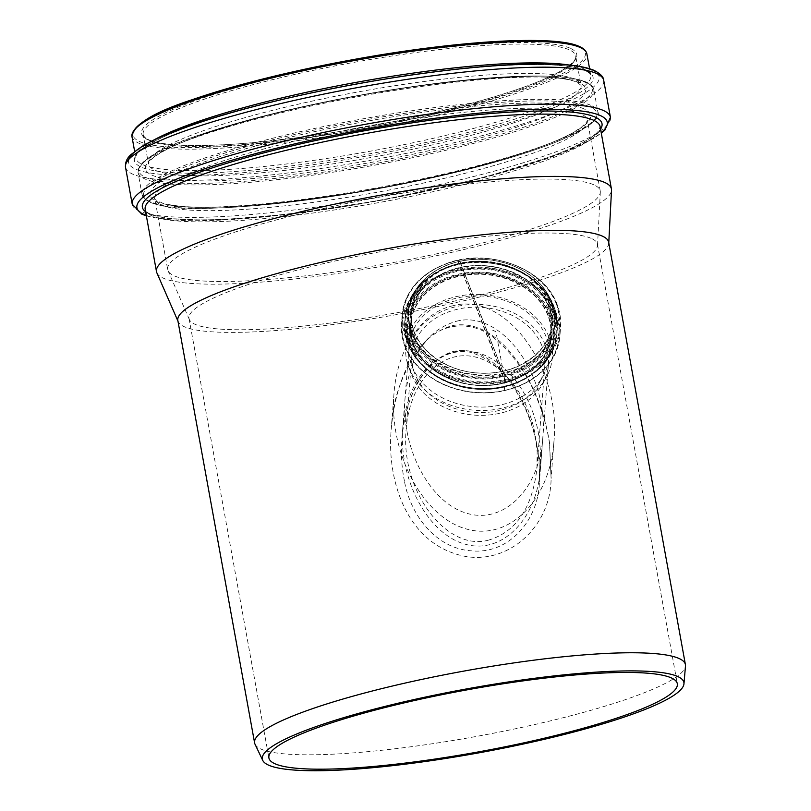 <?xml version="1.0" encoding="UTF-8"?>
<svg xmlns="http://www.w3.org/2000/svg" width="811" height="811" viewBox="0 0 811 811"><rect width="100%" height="100%" fill="white"/><g stroke="black" fill="none" stroke-linecap="round" stroke-linejoin="round"><path stroke-width="0.61" stroke-dasharray="4.05 3.04" d="M454.038 351.964C489.621 343.104 529.897 382.184 538.524 433.946L540.592 451.585L540.39 469.123C536.74 520.256 501.036 555.332 464.247 543.917C427.397 533.263 398.566 478.855 402.773 427.873C407.588 385.924 424.67 360.621 454.038 351.964M488.252 540.207C516.151 531.996 532.381 507.95 536.963 468.089L537.146 451.433L535.179 434.676C527.464 391.551 497.447 357.012 466.649 355.796C435.831 354.255 409.362 386.269 406.199 428.907C400.026 489.479 445.817 551.602 488.252 540.207M545.337 345.314A70.192 55.391 -175.6 0 0 469.954 304.571A70.192 55.391 -175.6 0 0 408.409 354.488A70.192 55.391 -175.6 0 0 411.228 373.83A70.192 55.391 -175.6 0 0 474.151 415.09A70.192 55.391 -175.6 0 0 542.64 383.927A70.192 55.391 -175.6 0 0 548.378 365.244A70.192 55.391 -175.6 0 0 545.337 345.314M541.991 346.033A66.684 52.624 -175.6 0 0 470.38 307.328A66.684 52.624 -175.6 0 0 411.907 354.752A66.684 52.624 -175.6 0 0 414.583 373.131A66.684 52.624 -175.6 0 0 474.364 412.333A66.684 52.624 -175.6 0 0 539.437 382.731A66.684 52.624 -175.6 0 0 544.88 364.97A66.684 52.624 -175.6 0 0 541.991 346.033M548.996 337.234A73.426 57.946 -175.6 0 0 470.137 294.616A73.426 57.946 -175.6 0 0 405.753 346.834A73.426 57.946 -175.6 0 0 408.693 367.069A73.426 57.946 -175.6 0 0 474.526 410.234A73.426 57.946 -175.6 0 0 546.178 377.632A73.426 57.946 -175.6 0 0 552.179 358.087A73.426 57.946 -175.6 0 0 548.996 337.234M546.148 336.869A70.364 55.533 -175.6 0 0 470.583 296.025A70.364 55.533 -175.6 0 0 408.886 346.064A70.364 55.533 -175.6 0 0 411.704 365.457A70.364 55.533 -175.6 0 0 474.78 406.818A70.364 55.533 -175.6 0 0 543.441 375.584A70.364 55.533 -175.6 0 0 549.199 356.85A70.364 55.533 -175.6 0 0 546.148 336.869M547.81 315.256A70.364 55.533 -175.6 0 0 472.245 274.422A70.364 55.533 -175.6 0 0 410.548 324.451A70.364 55.533 -175.6 0 0 476.442 385.215A70.364 55.533 -175.6 0 0 550.862 335.237A70.364 55.533 -175.6 0 0 547.81 315.256M547.972 315.226A70.537 55.665 -175.6 0 0 472.225 274.28A70.537 55.665 -175.6 0 0 410.366 324.441A70.537 55.665 -175.6 0 0 476.432 385.357A70.537 55.665 -175.6 0 0 551.034 335.257A70.537 55.665 -175.6 0 0 547.972 315.226M549.584 443.11C544.728 412.586 534.084 385.418 517.631 361.625C502.759 340.691 480.082 320.233 451.991 325.687C409.94 338.38 394.856 388.996 391.297 428.593C386.634 476.665 404.263 536.76 454.13 553.406C502.617 570.762 551.024 529.117 551.095 478.439L549.584 443.11M453.552 305.615C421.882 312.022 397.106 348.72 393.964 393.832C389.087 453.075 422.592 516.313 465.413 528.701C508.173 541.961 549.665 501.198 553.913 441.772C561.465 367.677 505.456 291.686 453.552 305.615M255.039 744.245A218.929 33.261 169.7 0 0 475.966 736.51A218.929 33.261 169.7 0 0 685.477 666.024M177.842 320.527A218.929 33.261 169.7 0 0 178.197 321.683A218.929 33.261 169.7 0 0 399.194 314.11A218.929 33.261 169.7 0 0 608.726 243.442A218.929 33.261 169.7 0 0 608.655 242.236M404.466 481.258C401.627 467.308 400.776 453.237 401.911 439.065C404.882 405.054 418.212 361.777 454.109 351.204C481.764 346.165 502.901 368.447 516.141 390.061C532.817 417.483 540.562 448.199 539.386 482.2C538.545 519.902 508.933 554.785 471.181 550.811C435.892 548.52 410.417 514.995 404.466 481.258M456.4 321.268C501.056 309.285 549.25 374.672 542.752 438.427C539.102 489.56 503.398 524.636 466.609 513.221C429.759 502.567 400.928 448.159 405.125 397.177C409.94 355.228 427.032 329.925 456.4 321.268M591.189 238.353A207.545 31.538 169.7 0 0 365.011 254.664A207.545 31.538 169.7 0 0 189.044 318.49A207.545 31.538 169.7 0 0 189.379 319.585A207.545 31.538 169.7 0 0 398.89 312.407A207.545 31.538 169.7 0 0 597.525 245.409A207.545 31.538 169.7 0 0 597.454 244.273A207.545 31.538 169.7 0 0 591.189 238.353M156.868 272.841A231.196 35.126 169.7 0 0 390.243 264.852A231.196 35.126 169.7 0 0 611.514 190.22M593.601 184.705A219.811 33.393 169.7 0 0 354.052 201.99A219.811 33.393 169.7 0 0 167.695 269.587A219.811 33.393 169.7 0 0 168.049 270.742A219.811 33.393 169.7 0 0 389.939 263.149A219.811 33.393 169.7 0 0 600.312 192.187A219.811 33.393 169.7 0 0 600.231 190.98A219.811 33.393 169.7 0 0 593.601 184.705M460.597 263.038L502.759 371.337M459.796 261.304L503.519 373.607M459.949 261.365L503.408 373.009M457.789 260.453L504.969 381.646L504.28 390.598M458.053 260.503L503.53 376.933M504.969 381.646L504.777 380.521M504.918 381.069L495.937 331.648L490.736 329.367M551.855 302.199A73.608 58.088 -175.6 0 0 472.803 259.469A73.608 58.088 -175.6 0 0 408.268 311.819A73.608 58.088 -175.6 0 0 477.203 375.371A73.608 58.088 -175.6 0 0 555.038 323.102A73.608 58.088 -175.6 0 0 551.855 302.199M551.46 302.016A73.172 57.743 -175.6 0 0 427.965 276.429A73.172 57.743 -175.6 0 0 465.605 373.111A73.172 57.743 -175.6 0 0 551.46 302.016M551.683 304.399A73.608 58.088 -175.6 0 0 472.631 261.679A73.608 58.088 -175.6 0 0 408.095 314.019A73.608 58.088 -175.6 0 0 477.03 377.571A73.608 58.088 -175.6 0 0 554.876 325.302A73.608 58.088 -175.6 0 0 551.683 304.399M552.372 304.774A74.379 58.696 -175.6 0 0 426.85 278.771A74.379 58.696 -175.6 0 0 465.108 377.044A74.379 58.696 -175.6 0 0 552.372 304.774M556.437 304.206A78.657 62.072 -175.6 0 0 423.677 276.703A78.657 62.072 -175.6 0 0 464.145 380.643A78.657 62.072 -175.6 0 0 556.437 304.206M557.127 304.581A79.427 62.68 -175.6 0 0 471.83 258.476A79.427 62.68 -175.6 0 0 402.185 314.962A79.427 62.68 -175.6 0 0 476.574 383.542A79.427 62.68 -175.6 0 0 560.573 327.137A79.427 62.68 -175.6 0 0 557.127 304.581M556.437 313.533A79.427 62.68 -175.6 0 0 471.14 267.437A79.427 62.68 -175.6 0 0 401.496 323.913A79.427 62.68 -175.6 0 0 475.885 392.504A79.427 62.68 -175.6 0 0 559.884 336.089A79.427 62.68 -175.6 0 0 556.437 313.533M555.636 314.232A78.626 62.052 -175.6 0 0 422.926 286.739A78.626 62.052 -175.6 0 0 463.375 390.638A78.626 62.052 -175.6 0 0 555.636 314.232M551.429 315.388A74.227 58.574 -175.6 0 0 426.14 289.426A74.227 58.574 -175.6 0 0 464.328 387.516A74.227 58.574 -175.6 0 0 551.429 315.388M550.618 316.087A73.426 57.946 -175.6 0 0 471.759 273.469A73.426 57.946 -175.6 0 0 407.375 325.677A73.426 57.946 -175.6 0 0 476.148 389.087A73.426 57.946 -175.6 0 0 553.801 336.94A73.426 57.946 -175.6 0 0 550.618 316.087M547.993 314.952A70.537 55.665 -175.6 0 0 472.245 274.006A70.537 55.665 -175.6 0 0 410.386 324.177A70.537 55.665 -175.6 0 0 476.452 385.083A70.537 55.665 -175.6 0 0 551.054 334.984A70.537 55.665 -175.6 0 0 547.993 314.952M548.804 314.252A71.338 56.294 -175.6 0 0 428.39 289.314A71.338 56.294 -175.6 0 0 465.098 383.573A71.338 56.294 -175.6 0 0 548.804 314.252M552.849 313.147A75.565 59.629 -175.6 0 0 425.309 286.729A75.565 59.629 -175.6 0 0 464.186 386.573A75.565 59.629 -175.6 0 0 552.849 313.147M553.649 312.448A76.366 60.267 -175.6 0 0 471.637 268.127A76.366 60.267 -175.6 0 0 404.679 322.433A76.366 60.267 -175.6 0 0 476.199 388.368A76.366 60.267 -175.6 0 0 556.964 334.142A76.366 60.267 -175.6 0 0 553.649 312.448M554.075 306.872A76.366 60.267 -175.6 0 0 472.073 262.551A76.366 60.267 -175.6 0 0 405.115 316.858A76.366 60.267 -175.6 0 0 476.635 382.792A76.366 60.267 -175.6 0 0 557.39 328.556A76.366 60.267 -175.6 0 0 554.075 306.872M553.386 306.497A75.595 59.659 -175.6 0 0 425.795 280.069A75.595 59.659 -175.6 0 0 464.683 379.953A75.595 59.659 -175.6 0 0 553.386 306.497M549.321 307.065A71.307 56.273 -175.6 0 0 428.968 282.137A71.307 56.273 -175.6 0 0 465.656 376.355A71.307 56.273 -175.6 0 0 549.321 307.065M548.631 306.7A70.537 55.665 -175.6 0 0 472.874 265.755A70.537 55.665 -175.6 0 0 411.025 315.915A70.537 55.665 -175.6 0 0 477.091 376.821A70.537 55.665 -175.6 0 0 551.693 326.732A70.537 55.665 -175.6 0 0 548.631 306.7M548.925 302.827A70.537 55.665 -175.6 0 0 473.178 261.892A70.537 55.665 -175.6 0 0 411.319 312.053A70.537 55.665 -175.6 0 0 477.385 372.959A70.537 55.665 -175.6 0 0 551.987 322.859A70.537 55.665 -175.6 0 0 548.925 302.827M549.371 302.473A70.983 56.01 -175.6 0 0 429.577 277.656A70.983 56.01 -175.6 0 0 466.082 371.438A70.983 56.01 -175.6 0 0 549.371 302.473M569.069 49.724A219.811 33.393 169.7 0 0 329.53 67.009A219.811 33.393 169.7 0 0 143.172 134.606A219.811 33.393 169.7 0 0 365.406 128.168A219.811 33.393 169.7 0 0 575.698 56A219.811 33.393 169.7 0 0 569.069 49.724M570.092 48.184A221.119 33.596 169.7 0 0 207.17 96.57A221.119 33.596 169.7 0 0 300.354 137.333A221.119 33.596 169.7 0 0 570.092 48.184M134.271 130.095A229.878 34.924 169.7 0 0 375.189 126.587A229.878 34.924 169.7 0 0 578.446 46.359M131.97 136.643A231.196 35.126 169.7 0 0 365.72 129.861A231.196 35.126 169.7 0 0 586.9 53.972M152.458 140.759A231.196 35.126 169.7 0 0 135.863 158.094A231.196 35.126 169.7 0 0 369.613 151.322A231.196 35.126 169.7 0 0 590.803 75.423A231.196 35.126 169.7 0 0 583.829 68.823A231.196 35.126 169.7 0 0 569.17 65.032M586.049 70.537A233.112 35.42 169.7 0 0 203.439 121.559A233.112 35.42 169.7 0 0 301.672 164.521A233.112 35.42 169.7 0 0 586.049 70.537M128.746 159.443A239.174 36.343 169.7 0 0 387.273 152.184A239.174 36.343 169.7 0 0 591.949 70.01M125.523 167.279A243.016 36.921 169.7 0 0 371.215 160.152A243.016 36.921 169.7 0 0 603.719 80.37M132.223 204.2A243.016 36.921 169.7 0 0 377.926 197.083A243.016 36.921 169.7 0 0 610.43 117.301M146.284 215.402A239.022 36.313 169.7 0 0 378.595 200.722A239.022 36.313 169.7 0 0 601.215 132.72M145.625 211.783A233.588 35.491 169.7 0 0 378.524 200.378A233.588 35.491 169.7 0 0 600.556 129.111M145.179 209.339A231.196 35.126 169.7 0 0 378.93 202.557A231.196 35.126 169.7 0 0 600.11 126.658L598.609 130.804C596.227 134.079 591.006 137.931 582.957 142.371C541.515 165.88 416.408 197.489 309.244 211.296C255.049 218.382 212.208 221.058 180.731 219.335C157.516 217.389 145.666 214.063 145.179 209.339M580.717 113.834A219.811 33.393 169.7 0 0 341.178 131.118A219.811 33.393 169.7 0 0 154.82 198.715A219.811 33.393 169.7 0 0 377.054 192.278A219.811 33.393 169.7 0 0 587.357 120.109A219.811 33.393 169.7 0 0 580.717 113.834M583.758 108.765A223.806 34.001 169.7 0 0 216.436 157.75A223.806 34.001 169.7 0 0 310.745 198.999A223.806 34.001 169.7 0 0 583.758 108.765M589.982 106.829A230.436 35.015 169.7 0 0 211.772 157.263A230.436 35.015 169.7 0 0 308.879 199.739A230.436 35.015 169.7 0 0 589.982 106.829M590.895 105.308A231.632 35.197 169.7 0 0 338.461 123.515A231.632 35.197 169.7 0 0 142.087 194.752A231.632 35.197 169.7 0 0 376.274 187.959A231.632 35.197 169.7 0 0 597.879 111.918A231.632 35.197 169.7 0 0 590.895 105.308M586.829 82.955A231.632 35.197 169.7 0 0 334.396 101.162A231.632 35.197 169.7 0 0 138.022 172.398A231.632 35.197 169.7 0 0 372.208 165.606A231.632 35.197 169.7 0 0 593.814 89.565A231.632 35.197 169.7 0 0 586.829 82.955M585.501 81.921A230.476 35.015 169.7 0 0 207.221 132.365A230.476 35.015 169.7 0 0 304.348 174.852A230.476 35.015 169.7 0 0 585.501 81.921M578.841 82.529A223.654 33.981 169.7 0 0 211.762 131.473A223.654 33.981 169.7 0 0 306.011 172.692A223.654 33.981 169.7 0 0 578.841 82.529M574.411 79.093A219.811 33.393 169.7 0 0 334.862 96.377A219.811 33.393 169.7 0 0 148.504 163.974A219.811 33.393 169.7 0 0 370.739 157.527A219.811 33.393 169.7 0 0 581.041 85.368A219.811 33.393 169.7 0 0 574.411 79.093M408.409 354.488L402.773 427.873M548.378 365.244L540.39 469.123M411.907 354.752L406.199 428.907M544.88 364.97L536.963 468.089M408.268 311.819C410.751 290.551 423.707 274.959 447.155 265.035C467.582 257.442 488.455 257.249 509.784 264.457C530.607 272.263 544.627 284.823 551.845 302.128L555.038 323.102L554.876 325.302L551.703 304.53C544.617 287.479 530.769 275.01 510.17 267.123C494.649 261.618 478.754 260.28 462.493 263.109C430.053 270.529 411.927 287.5 408.095 314.019L408.268 311.819M402.185 314.962C405.135 290.825 420.189 273.571 447.358 263.22C488.759 247.558 544.587 268.451 557.116 304.439L560.573 327.137L559.884 336.089C555.778 364.585 536.588 382.954 502.313 391.176C479.585 395.281 458.185 392.189 438.122 381.9C412.921 367.505 400.715 348.183 401.496 323.913L402.185 314.962M405.753 346.834L407.375 325.677C407.102 352.4 422.379 371.894 453.217 384.161C497.305 401.029 552.818 374.773 553.801 336.94L552.179 358.087M542.64 383.927L546.178 377.632M411.228 373.83L408.693 367.069M539.437 382.731L543.441 375.584M414.583 373.131L411.704 365.457M410.548 324.451L408.886 346.064M550.862 335.237L549.199 356.85M551.034 335.257L551.054 334.984C550.111 371.326 496.778 396.549 454.424 380.339C424.802 368.559 410.123 349.835 410.386 324.177L410.366 324.441M404.679 322.433C403.939 345.76 415.668 364.352 439.897 378.19C459.188 388.084 479.757 391.054 501.614 387.1C534.561 379.193 553.011 361.544 556.964 334.142L557.39 328.556L554.065 306.74C542.012 272.131 488.354 252.049 448.544 267.103C422.419 277.058 407.943 293.643 405.115 316.858L404.679 322.433M411.025 315.915C414.685 290.5 432.06 274.24 463.152 267.133C478.733 264.416 493.97 265.704 508.842 270.986C528.59 278.538 541.86 290.48 548.652 306.832L551.693 326.732L551.987 322.859C550.679 351.822 516.526 375.605 479.706 373.019C441.143 371.874 407.943 342.181 411.319 312.053L411.025 315.915M553.913 441.772L551.095 478.429L549.483 443.009C546.989 427.498 542.843 412.728 537.044 398.677C527.647 374.489 513.556 354.478 494.771 338.653C476.665 322.332 444.894 320.152 425.724 341.522C404.324 366.724 392.848 395.748 391.297 428.603L393.964 393.832M405.125 397.177L401.911 439.055C403.848 400.735 426.667 345.253 470.025 352.207C486.286 357.164 499.333 366.795 509.176 381.089C525.842 403.919 535.828 430.367 539.133 460.425L539.386 482.2L542.752 438.427M189.044 318.49L268.907 757.93M597.454 244.273L677.317 683.714M143.172 134.606C144.703 140.252 156.736 143.75 179.261 145.098C217.074 146.811 268.573 142.584 333.757 132.426C426.211 117.97 522.335 92.251 558.181 72.473C575.05 63.217 576.398 57.966 575.698 56L581.041 85.368L576.824 82.195C573.144 80.553 567.365 79.235 559.489 78.261C538.534 75.818 508.142 76.447 468.302 80.147C413.458 85.5 356.597 94.806 297.738 108.086C243.482 120.596 202.233 133.217 173.959 145.95C155.114 154.729 150.339 160.01 149.275 161.926L148.504 163.974L143.172 134.606M134.646 151.393L135.863 158.094C134.92 152.823 145.433 145.149 167.411 135.102C198.685 121.63 242.844 108.471 299.908 95.627C370.019 80.259 435.193 70.405 495.42 66.046C541.261 63.146 571.137 64.596 585.035 70.375C589.597 72.98 591.523 74.663 590.803 75.423L589.587 68.712M146.365 215.858L154.891 217.916L211.529 220.48L289.912 214.155L380.724 200.347L482.383 178.035L562.236 153.046L593.693 138.316L601.296 133.186M608.726 243.442L608.767 242.824M178.197 321.683L177.954 321.115M597.525 245.409L600.312 192.187M189.379 319.585L168.049 270.742M600.231 190.98L587.357 120.109L586.566 122.197L581.568 127.084L574.269 131.848C537.419 154.222 414.796 185.638 310.055 199.08C236.994 208.346 187.949 209.745 162.93 203.277C155.337 199.78 152.63 198.259 154.82 198.715L167.695 269.587M142.087 194.752C148.028 205.791 172.55 210.231 215.655 208.072C268.147 206.106 329.337 198.33 399.235 184.746C464.987 171.567 517.377 157.293 556.407 141.915C587.438 128.614 601.265 118.619 597.879 111.918L593.814 89.565C593.094 86.382 590.52 83.868 586.1 82.023C577.929 78.525 564.121 76.548 544.657 76.092C502.982 75.403 449.213 80.411 383.35 91.106C311.657 103.19 250.65 117.717 200.317 134.687C160.74 147.359 139.979 159.929 138.022 172.398L142.087 194.752"/><path stroke-width="1.22" d="M683.957 683.866L685.477 666.024A218.929 33.261 169.7 0 0 685.417 664.645A218.929 33.261 169.7 0 0 678.817 658.39A218.929 33.261 169.7 0 0 440.221 675.604A218.929 33.261 169.7 0 0 254.613 742.937A218.929 33.261 169.7 0 0 255.039 744.245L262.744 760.414A214.236 32.552 169.7 0 0 478.926 752.841A214.236 32.552 169.7 0 0 683.957 683.866A214.236 32.552 169.7 0 0 677.438 676.394A214.236 32.552 169.7 0 0 439.663 694.104A214.236 32.552 169.7 0 0 262.744 760.414M685.417 664.645L608.655 242.236A218.929 33.261 169.7 0 0 602.056 235.991A218.929 33.261 169.7 0 0 363.46 253.194A218.929 33.261 169.7 0 0 177.842 320.527L254.613 742.937M671.052 677.783A207.545 31.538 169.7 0 0 444.864 694.094A207.545 31.538 169.7 0 0 268.907 757.93A207.545 31.538 169.7 0 0 478.743 751.848A207.545 31.538 169.7 0 0 677.317 683.714A207.545 31.538 169.7 0 0 671.052 677.783M608.767 242.824L611.514 190.22A231.196 35.126 169.7 0 0 611.433 188.953A231.196 35.126 169.7 0 0 604.459 182.353A231.196 35.126 169.7 0 0 352.501 200.52A231.196 35.126 169.7 0 0 156.493 271.624A231.196 35.126 169.7 0 0 156.868 272.841L177.954 321.115M578.446 46.359A229.878 34.924 169.7 0 0 343.215 61.464A229.878 34.924 169.7 0 0 134.271 130.095M579.926 47.373A231.196 35.126 169.7 0 0 327.979 65.539A231.196 35.126 169.7 0 0 131.97 136.643C133.562 124.62 153.451 112.364 191.639 99.875C237.005 84.273 292.72 70.516 358.807 58.595C459.888 40.438 555.18 34.954 579.206 46.44C583.616 48.275 586.181 50.789 586.9 53.972A231.196 35.126 169.7 0 0 579.926 47.373M569.17 65.032A231.196 35.126 169.7 0 0 357.053 82.205A231.196 35.126 169.7 0 0 152.458 140.759M591.949 70.01A239.174 36.343 169.7 0 0 340.427 87.02A239.174 36.343 169.7 0 0 128.746 159.443M596.389 73.436A243.016 36.921 169.7 0 0 331.547 92.535A243.016 36.921 169.7 0 0 125.523 167.279C125.087 162.443 126.901 158.216 130.966 154.587L142.026 146.396C154.435 138.985 172.844 131.21 197.245 123.059C249.018 106.069 310.664 91.562 382.184 79.539C448.442 68.753 503.165 63.532 546.371 63.866C568.46 64.12 584.325 66.279 593.966 70.334C600.424 73.669 603.678 77.015 603.719 80.37A243.016 36.921 169.7 0 0 596.389 73.436M603.719 80.37L610.43 117.301A243.016 36.921 169.7 0 0 603.1 110.357A243.016 36.921 169.7 0 0 338.258 129.466A243.016 36.921 169.7 0 0 132.223 204.2L141.824 214.175L146.365 215.858M601.215 132.72A239.022 36.313 169.7 0 0 600.059 115.436A239.022 36.313 169.7 0 0 310.035 140.415A239.022 36.313 169.7 0 0 146.284 215.402M600.556 129.111A233.588 35.491 169.7 0 0 594.96 117.017A233.588 35.491 169.7 0 0 324.167 138.711A233.588 35.491 169.7 0 0 145.625 211.783M611.433 188.953L600.11 126.658A231.196 35.126 169.7 0 0 593.135 120.058A231.196 35.126 169.7 0 0 341.188 138.235A231.196 35.126 169.7 0 0 145.179 209.339L156.493 271.624M131.97 136.643L134.646 151.393M586.9 53.972L589.587 68.712M125.523 167.279L132.223 204.2M601.296 133.186L604.925 130.034L610.43 117.301"/></g></svg>
